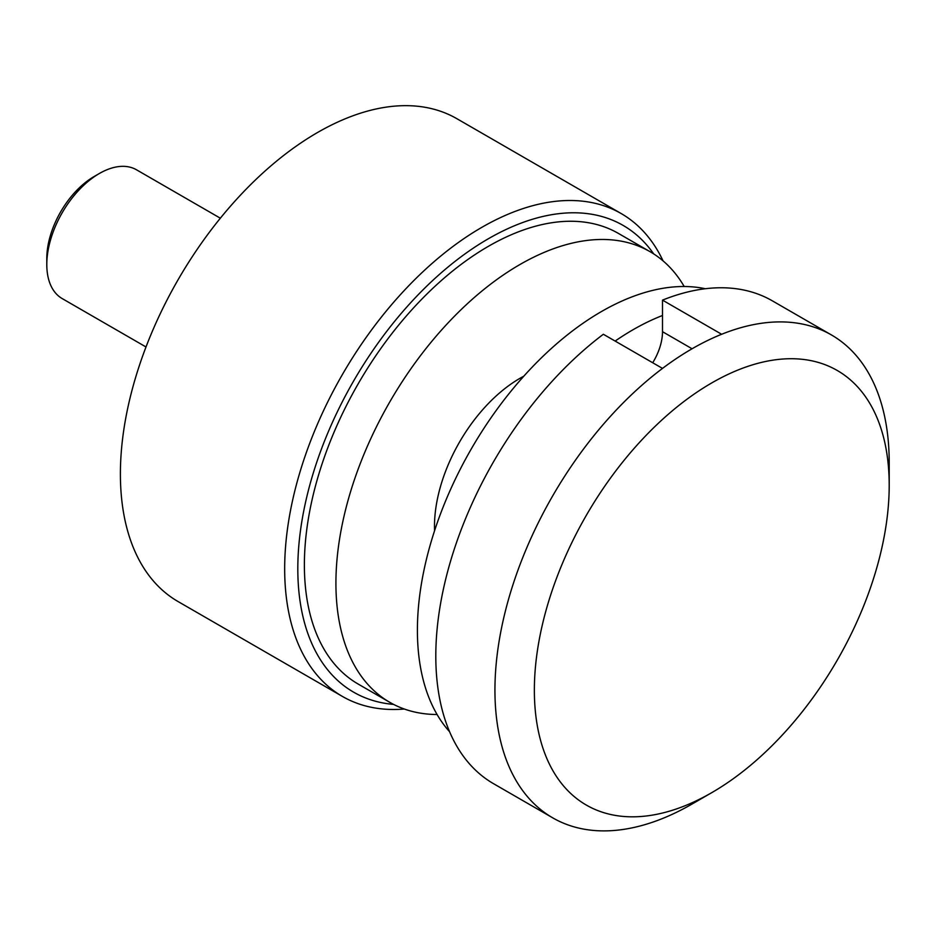 <?xml version="1.0" encoding="UTF-8"?>
<svg xmlns="http://www.w3.org/2000/svg" width="936" height="936" viewBox="0 0 936 936"><rect width="100%" height="100%" fill="white"/><g stroke="black" fill="none" stroke-linecap="round" stroke-linejoin="round"><path stroke-width="1.4" d="M653.691 253.913A269.486 155.587 120 0 0 439.335 274.47A269.486 155.587 120 0 0 297.812 568.807A269.486 155.587 120 0 0 393.6 704.398M404.352 709.032A278.788 160.957 -60 0 1 342.412 696.431A278.788 160.957 -60 0 1 284.673 568.807A278.788 160.957 -60 0 1 481.794 227.366A278.788 160.957 -60 0 1 621.188 213.56A278.788 160.957 -60 0 1 663.074 260.898M342.412 696.431L178.132 601.591A278.788 160.957 -60 0 1 120.393 473.967A278.788 160.957 -60 0 1 242.085 193.401A278.788 160.957 -60 0 1 456.92 118.72L621.188 213.56M437.1 714.519A260.196 150.228 -60 0 1 389.809 702.339L358.277 684.122A260.196 150.228 -60 0 1 358.266 383.678A260.196 150.228 -60 0 1 618.474 233.45L650.005 251.655A260.196 150.228 -60 0 1 684.204 286.51M389.809 702.339A260.196 150.228 -60 0 1 389.809 401.883A260.196 150.228 -60 0 1 650.005 251.655M434.573 530.724A120.802 69.744 -60 0 1 523.774 376.225M692.078 804.024L711.781 792.64A250.906 144.858 -60 0 1 534.362 690.206A250.906 144.858 -60 0 1 711.781 382.906A250.906 144.858 -60 0 1 889.2 485.339A250.906 144.858 -60 0 1 711.781 792.64L692.067 804.024A278.788 160.957 -60 0 1 692.067 804.024A278.788 160.957 -60 0 1 692.078 804.024A278.788 160.957 -60 0 1 552.685 817.83A278.788 160.957 -60 0 1 504.785 613.478A278.788 160.957 -60 0 1 662.501 368.41A278.788 160.957 -60 0 1 721.644 334.269L662.501 300.128L662.501 331.695L692.067 348.765M662.501 300.128A278.788 160.957 -60 0 1 772.317 300.819L831.46 334.959A278.788 160.957 -60 0 1 889.2 462.583L889.2 485.339M552.685 817.83L493.541 783.689A278.788 160.957 -60 0 1 445.653 579.337A278.788 160.957 -60 0 1 603.357 334.269L662.501 368.41M652.696 362.758A41.816 24.149 120 0 0 662.501 331.695M721.644 334.269A278.788 160.957 -60 0 1 831.46 334.959M46.8 264.549L46.8 258.476A66.912 38.633 -60 0 1 94.115 176.53L99.368 173.499A74.342 42.927 120 0 0 46.8 264.549A74.342 42.927 120 0 0 62.197 298.584L146.004 346.975M220.346 218.205L136.539 169.814A74.342 42.927 120 0 0 99.368 173.499M662.501 315.49A260.196 150.228 120 0 0 615.139 341.067M705.334 288.733A260.196 150.228 120 0 0 471.288 448.929A260.196 150.228 120 0 0 449.584 731.718"/></g></svg>
